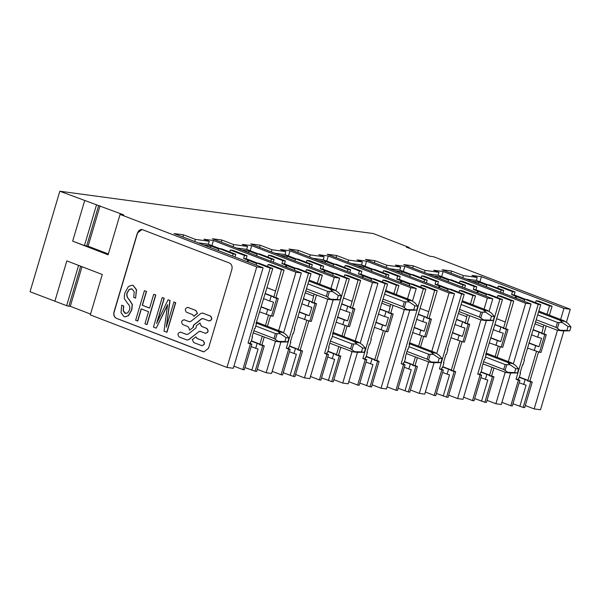 <?xml version="1.0" encoding="UTF-8"?>
<svg xmlns="http://www.w3.org/2000/svg" width="601" height="601" viewBox="0 0 601 601"><rect width="100%" height="100%" fill="white"/><g stroke="black" fill="none" stroke-linecap="round" stroke-linejoin="round"><path stroke-width="0.9" d="M78.588 265.394L66.651 305.676L30.05 291.74L59.822 191.231L373.341 233.564L408.89 247.364L406.351 247.161L429.978 256.244L433.599 256.732L570.266 309.26L566.405 322.286M570.266 309.26L563.933 308.411L481.424 276.693L471.928 275.408L477.247 277.452L463.379 275.581L451.561 271.036L442.066 269.759L531.074 303.971L525.65 303.235L443.14 271.524L433.644 270.24L438.963 272.283L425.095 270.412L413.278 265.867L403.782 264.59L492.79 298.802L487.366 298.066L404.856 266.356L395.36 265.071L400.672 267.114L386.804 265.244L374.994 260.699L365.498 259.414L454.506 293.634L449.082 292.897L366.565 261.18L357.069 259.902L362.388 261.946L348.52 260.075L336.703 255.53L327.207 254.246L416.223 288.465L410.791 287.729L328.281 256.011L318.785 254.734L324.104 256.777L310.236 254.899L298.419 250.362L288.923 249.077L377.939 283.289L372.507 282.56L289.998 250.842L280.502 249.558L285.821 251.609L271.952 249.731L260.135 245.193L250.64 243.908L339.648 278.12L334.224 277.392L251.714 245.674L242.218 244.389L247.529 246.433L233.661 244.562L221.852 240.024L212.356 238.74L301.364 272.952L295.94 272.223L213.423 240.505L203.927 239.221L209.246 241.264L195.378 239.393L183.56 234.848L174.065 233.571L263.08 267.783L256.747 266.927L120.08 214.399L123.701 214.888L59.822 191.231M525.297 405.502L534.169 408.913L540.494 409.769L563.851 330.933M487.013 400.334L495.878 403.744L501.309 404.473L510.617 373.033M448.729 395.165L457.594 398.576L463.018 399.304L486.344 320.566M410.445 389.996L419.31 393.4L424.734 394.136L434.05 362.696M372.154 384.828L381.026 388.231L386.451 388.967L409.769 310.229M333.871 379.659L342.735 383.062L348.167 383.799L357.475 352.359M295.587 374.483L304.452 377.894L309.883 378.63L333.202 299.891M257.303 369.315L266.168 372.725L271.592 373.461L280.907 342.014M54.864 301.274L66.831 260.879L102.275 274.499L90.308 314.901L226.975 367.436L233.308 368.285L263.08 267.783M90.548 314.09L70.294 306.307L68.822 306.24L80.684 266.198M66.651 305.676L68.822 306.24M256.747 266.927L226.975 367.436M120.08 214.399L108.112 254.794L72.668 241.166L84.636 200.772M203.13 351.683L116.481 318.372C114.175 317.163 113.349 315.014 114.002 311.934L137.351 233.105L141.979 229.499L229.394 262.998C231.701 264.215 232.527 266.356 231.873 269.443L208.524 348.264L203.897 351.878L116.662 318.402A5.169 4.177 97.7 0 1 114.182 311.957L137.531 233.135A5.169 4.177 97.7 0 1 142.061 229.507M256.822 263.013L259.384 263.358L272.771 268.504L270.21 268.159L256.822 263.013L256.191 265.139M233.188 253.93L235.75 254.276L221.574 248.822L219.012 248.476L233.188 253.93L232.557 256.056M219.012 248.476L218.381 250.602M195.378 239.393L194.747 241.519M183.56 234.848L182.937 236.974M272.771 268.504L255.981 323.623L256.462 323.684L255.004 328.612L254.516 328.552L252.037 336.921L252.518 336.988L251.06 341.916L250.579 341.849L250.144 343.329L251.902 344.155L250.392 343.952L242.804 369.57L233.939 366.159M250.392 343.952L248.033 343.043L270.21 268.159M100.066 205.805L88.099 246.2L108.353 253.983M72.668 241.166L84.456 245.569L88.099 246.2M301.364 272.952L283.619 332.849M295.94 272.223L278.646 330.603M275.461 341.353L266.168 372.725M213.423 240.505L211.92 245.584M209.246 241.264L208.374 244.224L219.673 248.566M247.056 255.801L232.88 250.347L230.318 250.001L244.494 255.455L247.056 255.801L246.185 258.753L257.483 263.103M284.078 270.029L270.69 264.883L268.129 264.538L281.516 269.684L284.078 270.029L275.904 297.623L273.312 297.27L273.943 296.841L281.516 269.684M278.271 298.532L276.76 298.321L271.509 316.058L273.019 316.261L278.271 298.532L275.904 297.623M270.533 315.765L267.415 326.29M264.215 337.086L261.901 344.914L259.301 344.568L262.75 345.62L255.162 371.238L256.672 371.441L264.26 345.823L261.901 344.914M198.21 242.849L208.374 244.224M82.021 266.716L70.294 306.307M203.972 351.885A5.169 4.177 97.7 0 1 203.311 351.705M250.144 343.329L248.033 343.043M242.804 369.57L244.314 369.773L251.902 344.155M218.847 249.039L210.718 245.914L203.724 244.968M235.75 254.276L234.953 256.973M255.162 371.238L244.96 367.579M264.26 345.823L262.75 345.62M251.811 370.216L258.084 349.038L255.688 348.31L257.153 343.366L259.933 344.14L262.246 336.327M259.452 344.072L259.301 344.568M268.519 315.149L265.447 325.532M259.467 311.844L271.509 316.058M276.76 298.321L273.312 297.27M268.129 264.538L267.543 266.491M256.657 263.569L243.615 258.407L246.185 258.753M244.494 255.455L243.615 258.407M230.318 250.001L229.732 251.962M187.79 307.374L195.678 310.401L197.496 313.376L195.858 310.424L187.707 307.366M197.496 313.376L193.868 316.261L192.455 314.548L186.558 312.287C184.537 309.71 185.018 308.103 187.985 307.449L188.173 307.472M189.57 321.783L184.041 319.732M209.088 320.896C212.063 320.25 212.536 318.635 210.523 316.066L202.364 313.001M209.381 320.987L208.908 320.874C211.883 320.22 212.356 318.613 210.342 316.043L202.462 313.016M203.191 318.635L201.568 318.928L193.74 325.149L193.379 327.282L189.563 330.144L193.379 327.282M186.911 334.524L180.383 332.09M200.005 331.271L205.249 333.239C208.216 332.586 208.697 330.971 206.676 328.401L201.786 326.523L200.644 325.164L200.005 322.902L196.377 325.787L196.016 327.928L188.188 334.148L186.565 334.441L180.473 332.098M200.824 325.186L201.966 326.546L206.857 328.424C208.878 331.001 208.397 332.608 205.429 333.262M205.722 333.345L205.249 333.239M200.531 331.376L198.908 331.669L188.842 339.67L187.099 339.986M187.362 340.061L188.661 339.648L198.908 331.669M201.583 345.598C204.558 344.944 205.031 343.336 203.018 340.767L197.12 338.498L195.888 336.815L192.26 339.7L193.898 342.645L202.064 345.71M196.159 337.169L197.301 338.521L203.198 340.79C205.211 343.359 204.738 344.974 201.763 345.628M156.215 328.161L153.458 327.102L162.21 297.54L164.081 298.261L156.621 323.443L168.062 299.786L169.88 300.485L166.304 327.162L173.944 302.002L175.717 302.686L166.958 332.248L164.028 331.166L167.596 304.639L156.215 328.161L167.469 305.383M162.21 297.54L164.261 298.284L157.207 322.091M168.062 299.786L170.068 300.515L166.567 325.727M141.348 308.922L137.764 321.024L135.653 320.258L144.405 290.696L146.524 291.462L142.422 305.308L149.604 308.073M144.405 290.696L146.344 291.44L142.242 305.285L149.596 308.11L153.698 294.265L155.802 295.031L147.042 324.593L144.939 323.826L148.537 311.686L141.182 308.861L137.584 321.002M131.439 288.803L129.29 289.464L127.172 293.033C126.586 295.519 127.262 297.698 129.207 299.561L132.37 304.489L131.814 309.838L128.546 315.645L125.023 316.877M121.695 305.233L123.543 305.924L123.167 310.852L125.076 313.354L127.72 312.918L129.583 309.808C130.259 307.524 129.598 305.368 127.6 303.347L124.437 298.825L124.294 296.038L124.94 292.732L128.426 286.497L132.077 285.212L133.144 285.498L136.367 289.75L135.593 298.149L133.73 297.435L134.226 291.928L132.13 288.991L129.11 289.442L126.991 293.01C126.323 295.271 126.999 297.45 129.027 299.538L132.19 304.459L131.634 309.815L128.366 315.623L124.925 316.862L123.964 316.614L121.019 312.663L121.695 305.233L123.723 305.947L123.348 310.875L125.827 313.534M132.182 285.235L133.324 285.52L136.547 289.772L135.593 298.149M252.097 336.733L252.518 336.988M256.462 323.684L256.034 323.436M210.252 247.477L210.718 245.914M247.77 260.008L247.266 261.705M251.376 340.85L259.933 344.14M251.293 341.12L257.153 343.366M265.304 293.821L271.164 296.075L269.699 301.003L273.53 302.175L271.051 310.544L267.7 309.523L266.243 314.451M271.164 296.075L273.463 296.774M260.924 306.916L267.7 309.523M267.077 287.729L275.243 290.869M265.387 293.551L273.943 296.841M248.529 260.451L248.063 262.013M197.316 313.354L193.687 316.239M202.838 313.106L200.914 313.399L190.848 321.4L189.225 321.693L183.951 319.709M184.507 319.837L184.327 319.807C181.352 320.461 180.878 322.076 182.892 324.645L187.79 326.531L188.932 327.883L189.563 330.144M193.199 327.26L193.244 326.816M202.665 318.522L201.38 318.898L193.56 325.126L193.064 326.794M203.01 318.605L208.908 320.874M180.848 332.195L180.668 332.173C177.693 332.826 177.212 334.434 179.233 337.011L186.919 339.963M200.351 331.354L198.728 331.647M200.644 325.164L200.005 322.902M173.764 301.98L175.717 302.686M175.537 302.664L166.778 332.218M153.698 294.265L155.802 295.031M155.621 295.008L146.862 324.563M125.256 313.376L125.729 313.527M251.18 346.574L255.688 348.31M260.992 306.683L271.051 310.544M263.396 298.577L269.699 301.003M563.933 308.411L560.65 319.499M557.465 330.242L534.169 408.913M481.424 276.693L479.921 281.771M477.247 277.452L476.368 280.412L487.674 284.754M515.057 291.988L500.873 286.534L498.312 286.189L512.495 291.643L515.057 291.988L514.178 294.941L525.484 299.29M552.079 306.217L538.684 301.071L536.122 300.725L549.517 305.871L552.079 306.217L549.419 315.179M546.271 334.712L544.761 334.509L539.51 352.246L541.013 352.449L546.271 334.712L543.905 333.803L546.226 325.975M538.534 351.946L529.894 381.102L527.302 380.756L530.751 381.808L523.163 407.425L524.673 407.628L532.261 382.011L529.894 381.102M466.211 279.037L476.368 280.412M463.379 275.581L462.747 277.707M524.816 299.2L527.385 299.546L540.772 304.692L538.211 304.346L524.816 299.2L524.192 301.326M501.189 290.11L503.751 290.463L489.575 285.009L487.005 284.664L501.189 290.11L500.558 292.236M487.005 284.664L486.382 286.79M451.561 271.036L450.93 273.162M540.772 304.692L523.974 359.811L524.455 359.871L522.998 364.799L522.517 364.732L520.038 373.108L520.519 373.176L519.061 378.104L518.573 378.037L518.137 379.516L519.895 380.343L518.393 380.14L510.805 405.758L501.933 402.347M518.393 380.14L516.026 379.231L538.211 304.346M531.074 303.971L513.337 363.868M525.65 303.235L508.356 361.622M505.171 372.372L495.878 403.744M523.163 407.425L512.961 403.767M532.261 382.011L530.751 381.808M536.52 351.33L527.933 380.328L527.302 380.756M527.468 348.032L539.51 352.246M543.905 333.803L541.313 333.457L541.944 333.029L543.83 325.058M544.761 334.509L541.313 333.457M547.03 314.263L549.517 305.871M536.122 300.725L535.544 302.679M524.65 299.756L511.616 294.595L514.178 294.941M512.495 291.643L511.616 294.595M498.312 286.189L497.733 288.149M486.84 285.227L478.719 282.102L471.725 281.155M518.137 379.516L516.026 379.231M510.805 405.758L512.307 405.96L519.895 380.343M503.751 290.463L502.947 293.16M519.181 382.762L526.085 385.226L519.812 406.404M523.689 384.49L525.146 379.554L527.445 380.26M519.377 377.037L527.933 380.328M519.294 377.308L525.146 379.554M533.305 330.009L539.157 332.263L537.7 337.184L541.531 338.355L539.052 346.732L535.701 345.71L534.236 350.638M539.157 332.263L541.456 332.962M528.925 343.103L535.701 345.71M535.078 323.916L543.236 327.057M533.387 329.739L541.944 333.029M515.763 296.188L515.26 297.893M516.529 296.631L516.064 298.201M478.253 283.664L478.719 282.102M520.09 372.92L520.519 373.176M524.455 359.871L524.034 359.616M528.993 342.87L539.052 346.732M531.397 334.765L537.7 337.184M311.063 273.673L308.501 273.327L295.106 268.181L297.668 268.527L311.063 273.673L294.265 328.792L294.745 328.86L293.288 333.78L292.807 333.72L290.321 342.097L290.801 342.157L289.344 347.085L288.863 347.017L288.427 348.497L290.185 349.324L288.675 349.121L281.088 374.739L272.223 371.335M288.675 349.121L286.316 348.212L308.501 273.327M295.106 268.181L294.475 270.307M271.472 259.099L274.041 259.444L259.857 253.99L257.296 253.645L271.472 259.099L270.848 261.225M257.296 253.645L256.665 255.771M233.661 244.562L233.038 246.688M221.852 240.024L221.221 242.15M339.648 278.12L335.921 290.719M334.224 277.392L330.941 288.48M327.755 299.23L304.452 377.894M251.714 245.674L250.204 250.752M247.529 246.433L246.658 249.392L257.957 253.735M285.34 260.969L271.164 255.523L268.602 255.17L282.778 260.624L285.34 260.969L284.468 263.922L295.767 268.271M322.361 275.198L308.974 270.052L306.412 269.706L319.8 274.852L322.361 275.198L319.709 284.16M316.509 294.963L314.195 302.791L311.603 302.438L312.227 302.01L314.12 294.039M316.554 303.7L315.052 303.497L309.793 321.227L311.303 321.43L316.554 303.7L314.195 302.791M308.816 320.934L300.184 350.082L297.593 349.737L301.041 350.789L293.453 376.406L294.956 376.609L302.543 350.992L300.184 350.082M236.501 248.018L246.658 249.392M257.13 254.208L249.002 251.083L242.015 250.136M274.041 259.444L273.237 262.141M288.427 348.497L286.316 348.212M281.088 374.739L282.598 374.941L290.185 349.324M293.453 376.406L283.244 372.748M302.543 350.992L301.041 350.789M290.095 375.385L296.368 354.207L293.972 353.478L295.437 348.542L297.735 349.241L297.593 349.737M306.803 320.318L298.216 349.309L297.735 349.241M309.793 321.227L297.75 317.012M315.052 303.497L311.603 302.438M317.32 283.244L319.8 274.852M306.412 269.706L305.834 271.667M294.941 268.737L281.907 263.576L284.468 263.922M282.778 260.624L281.907 263.576M268.602 255.17L268.023 257.13M248.544 252.653L249.002 251.083M286.053 265.176L285.55 266.874M290.381 341.901L290.801 342.157M294.745 328.86L294.317 328.604M289.659 346.018L298.216 349.309M289.584 346.289L295.437 348.542M299.208 312.084L305.984 314.691L304.527 319.619M303.588 298.99L311.746 301.95M309.447 301.244L307.99 306.172L311.821 307.344L309.335 315.72L305.984 314.691M305.368 292.897L313.527 296.038M303.67 298.72L312.227 302.01M286.812 265.619L286.354 267.182M289.472 351.743L293.972 353.478M299.283 311.851L309.335 315.72M301.679 303.745L307.99 306.172M349.346 278.841L346.785 278.496L333.39 273.35L335.951 273.695L349.346 278.841L332.548 333.961L333.029 334.028L331.572 338.949L331.091 338.889L328.612 347.265L329.093 347.325L327.628 352.254L327.147 352.186L326.711 353.666L328.469 354.492L326.967 354.29L319.379 379.907L310.507 376.504M326.967 354.29L324.6 353.38L346.785 278.496M333.39 273.35L332.759 275.476M309.763 264.267L312.325 264.613L298.141 259.159L295.579 258.813L309.763 264.267L309.132 266.393M295.579 258.813L294.948 260.939M271.952 249.731L271.321 251.857M260.135 245.193L259.504 247.319M377.939 283.289L360.194 343.186M372.507 282.56L355.214 340.947M352.028 351.69L342.735 383.062M289.998 250.842L288.488 255.928M285.821 251.609L284.942 254.561L296.248 258.903M323.631 266.138L309.447 260.691L306.886 260.346L321.062 265.792L323.631 266.138L322.752 269.098L334.058 273.44M360.653 280.366L347.258 275.22L344.696 274.875L358.091 280.021L360.653 280.366L352.479 307.96L349.887 307.607L350.511 307.179L358.091 280.021M354.838 308.869L353.335 308.666L348.077 326.403L349.587 326.606L354.838 308.869L352.479 307.96M347.1 326.103L343.982 336.628M340.79 347.423L338.468 355.251L335.876 354.906L339.325 355.957L331.737 381.575L333.239 381.785L340.835 356.16L338.468 355.251M274.785 253.186L284.942 254.561M295.414 259.377L287.293 256.251L280.299 255.312M312.325 264.613L311.521 267.31M326.711 353.666L324.6 353.38M319.379 379.907L320.881 380.11L328.469 354.492M331.737 381.575L321.535 377.916M340.835 356.16L339.325 355.957M328.379 380.553L334.652 359.375L332.263 358.647L333.72 353.711L336.019 354.41L335.876 354.906M345.094 325.487L342.014 335.869M338.814 346.672L336.507 354.477L336.019 354.41M348.077 326.403L336.034 322.181M353.335 308.666L349.887 307.607M344.696 274.875L344.118 276.836M333.224 273.913L320.19 268.752L322.752 269.098M321.062 265.792L320.19 268.752M306.886 260.346L306.307 262.299M286.827 257.821L287.293 256.251M324.337 270.345L323.834 272.043M328.664 347.07L329.093 347.325M333.029 334.028L332.601 333.773M327.951 351.187L336.507 354.477M327.868 351.457L333.72 353.711M337.499 317.26L344.268 319.86L342.81 324.788M341.879 304.159L350.03 307.119M347.731 306.412L346.274 311.341L350.105 312.512L347.626 320.889L344.268 319.86M343.652 298.073L351.81 301.206M341.954 303.896L350.511 307.179M325.103 270.788L324.638 272.351M327.755 356.911L332.263 358.647M337.567 317.02L347.626 320.889M339.971 308.914L346.274 311.341M387.63 284.01L385.068 283.664L371.681 278.518L374.243 278.864L387.63 284.01L370.832 339.129L371.313 339.197L369.855 344.125L369.375 344.057L366.895 352.434L367.376 352.494L365.919 357.422L365.431 357.362L364.995 358.835L366.76 359.661L365.25 359.458L357.663 385.076L348.798 381.673M365.25 359.458L362.884 358.549L385.068 283.664M371.681 278.518L371.05 280.644M348.047 269.436L350.608 269.781L336.432 264.335L333.871 263.989L348.047 269.436L347.416 271.562M333.871 263.989L333.239 266.108M310.236 254.899L309.605 257.025M298.419 250.362L297.788 252.488M416.223 288.465L412.489 301.063M410.791 287.729L407.508 298.817M404.323 309.568L381.026 388.231M328.281 256.011L326.779 261.097M324.104 256.777L323.225 259.73L334.532 264.072M361.915 271.306L347.731 265.86L345.169 265.514L359.353 270.961L361.915 271.306L361.036 274.266L372.342 278.609M398.936 285.543L385.542 280.389L382.98 280.043L396.375 285.19L398.936 285.543L396.284 294.505M393.084 305.3L390.763 313.129L388.171 312.775L388.802 312.347L390.688 304.376M393.129 314.038L391.619 313.835L386.368 331.572L387.87 331.775L393.129 314.038L390.763 313.129M385.391 331.271L376.752 360.427L374.16 360.074L377.608 361.126L370.021 386.751L371.531 386.954L379.118 361.336L376.752 360.427M313.068 258.362L323.225 259.73M333.698 264.545L325.577 261.42L318.583 260.481M350.608 269.781L349.812 272.478M364.995 358.835L362.884 358.549M357.663 385.076L359.165 385.286L366.76 359.661M370.021 386.751L359.819 383.092M379.118 361.336L377.608 361.126M366.67 385.722L372.943 364.544L370.547 363.815L372.011 358.88L374.31 359.578L374.16 360.074M383.378 330.655L374.791 359.646L374.31 359.578M386.368 331.572L374.325 327.35M391.619 313.835L388.171 312.775M393.888 293.581L396.375 285.19M382.98 280.043L382.401 282.004M371.508 279.082L358.474 273.921L361.036 274.266M359.353 270.961L358.474 273.921M345.169 265.514L344.591 267.468M325.111 262.99L325.577 261.42M362.628 275.513L362.118 277.211M366.948 352.246L367.376 352.494M371.313 339.197L370.892 338.941M366.234 356.355L374.791 359.646M366.152 356.626L372.011 358.88M375.783 322.429L382.559 325.028L381.094 329.957M380.163 309.335L388.314 312.287M386.015 311.581L384.557 316.509L388.389 317.681L385.91 326.058L382.559 325.028M381.935 303.242L390.102 306.375M380.245 309.064L388.802 312.347M363.387 275.957L362.921 277.519M366.039 362.08L370.547 363.815M375.85 322.189L385.91 326.058M378.254 314.083L384.557 316.509M425.914 289.179L423.352 288.833L409.965 283.687L412.526 284.033L425.914 289.179L409.116 344.298L409.604 344.365L408.139 349.294L407.658 349.226L405.179 357.603L405.66 357.67L404.203 362.591L403.722 362.531L403.279 364.003L405.044 364.83L403.534 364.627L395.946 390.252L387.082 386.841M403.534 364.627L401.175 363.718L423.352 288.833M409.965 283.687L409.334 285.813M386.33 274.604L388.892 274.95L374.716 269.503L372.154 269.158L386.33 274.604L385.699 276.73M372.154 269.158L371.523 271.284M348.52 260.075L347.889 262.194M336.703 255.53L336.079 257.656M454.506 293.634L436.762 353.523M449.082 292.897L431.788 351.284M428.603 362.035L419.31 393.4M366.565 261.18L365.062 266.266M362.388 261.946L361.509 264.898L372.815 269.248M400.198 276.475L386.022 271.028L383.461 270.683L397.637 276.129L400.198 276.475L399.319 279.435L410.626 283.777M437.22 290.711L423.833 285.558L421.271 285.212L434.658 290.366L437.22 290.711L429.046 318.297L426.455 317.944L427.086 317.523L434.658 290.366M431.413 319.206L429.903 319.003L424.652 336.74L426.162 336.943L431.413 319.206L429.046 318.297M423.675 336.44L420.557 346.965M417.357 357.768L415.036 365.596L412.444 365.243L415.892 366.302L408.304 391.92L409.814 392.122L417.402 366.505L415.036 365.596M351.352 263.531L361.509 264.898M371.989 269.714L363.86 266.589L356.866 265.65M388.892 274.95L388.096 277.647M403.279 364.003L401.175 363.718M395.946 390.252L397.456 390.455L405.044 364.83M408.304 391.92L398.102 388.261M417.402 366.505L415.892 366.302M404.954 390.89L411.227 369.72L408.83 368.984L410.295 364.048L412.594 364.754L412.444 365.243M421.662 335.824L418.589 346.206M415.389 357.009L413.075 364.815L412.594 364.754M424.652 336.74L412.609 332.526M429.903 319.003L426.455 317.944M421.271 285.212L420.685 287.173M409.799 284.25L396.758 279.089L399.319 279.435M397.637 276.129L396.758 279.089M383.461 270.683L382.875 272.636M363.395 268.159L363.86 266.589M400.912 280.682L400.409 282.38M405.232 357.415L405.66 357.67M409.604 344.365L409.176 344.11M404.518 361.524L413.075 364.815M404.435 361.794L410.295 364.048M414.066 327.598L420.843 330.197L419.385 335.125M418.446 314.503L426.605 317.456M424.306 316.75L422.841 321.678L426.672 322.85L424.193 331.226L420.843 330.197M420.219 308.411L428.385 311.543M418.529 314.233L427.086 317.523M401.671 281.125L401.205 282.688M404.323 367.256L408.83 368.984M414.134 327.357L424.193 331.226M416.538 319.251L422.841 321.678M464.205 294.355L461.636 294.009L448.248 288.856L450.81 289.201L464.205 294.355L447.407 349.466L447.888 349.534L446.43 354.462L445.942 354.395L443.463 362.771L443.944 362.839L442.486 367.759L442.005 367.699L441.57 369.179L443.328 370.006L441.818 369.803L434.23 395.42L425.365 392.01M441.818 369.803L439.459 368.894L461.636 294.009M448.248 288.856L447.617 290.982M424.614 279.773L427.176 280.119L413 274.672L410.438 274.326L424.614 279.773L423.99 281.899M410.438 274.326L409.807 276.452M386.804 265.244L386.18 267.37M374.994 260.699L374.363 262.825M492.79 298.802L489.064 311.401M487.366 298.066L484.083 309.154M480.898 319.905L457.594 398.576M404.856 266.356L403.346 271.434M400.672 267.114L399.8 270.067L411.099 274.417M438.482 281.644L424.306 276.197L421.744 275.851L435.92 281.298L438.482 281.644L437.611 284.604L448.909 288.946M475.504 295.88L462.116 290.734L459.555 290.388L472.942 295.534L475.504 295.88L472.852 304.842M469.651 315.638L467.338 323.466L464.738 323.12L465.369 322.692L467.262 314.721M469.697 324.375L468.187 324.172L462.935 341.909L464.445 342.112L469.697 324.375L467.338 323.466M461.959 341.608L453.327 370.764L450.735 370.411L454.183 371.471L446.588 397.088L448.098 397.291L455.686 371.673L453.327 370.764M389.636 268.7L399.8 270.067M410.273 274.882L402.144 271.765L395.15 270.818M427.176 280.119L426.379 282.823M441.57 369.179L439.459 368.894M434.23 395.42L435.74 395.623L443.328 370.006M446.588 397.088L436.386 393.43M455.686 371.673L454.183 371.471M443.238 396.059L449.51 374.889L447.114 374.153L448.579 369.217L450.878 369.923L450.735 370.411M459.945 340.992L451.359 369.983L450.878 369.923M462.935 341.909L450.893 337.694M468.187 324.172L464.738 323.12M470.463 303.918L472.942 295.534M459.555 290.388L458.976 292.341M448.083 289.419L435.049 284.258L437.611 284.604M435.92 281.298L435.049 284.258M421.744 275.851L421.166 277.805M401.686 273.327L402.144 271.765M439.196 285.851L438.692 287.556M443.523 362.583L443.944 362.839M447.888 349.534L447.46 349.279M442.802 366.7L451.359 369.983M442.727 366.963L448.579 369.217M452.35 332.766L459.126 335.373L457.669 340.294M456.73 319.672L464.889 322.624M462.59 321.918L461.132 326.846L464.964 328.018L462.477 336.395L459.126 335.373M458.503 313.579L466.669 316.719M456.813 319.401L465.369 322.692M439.955 286.294L439.496 287.864M442.614 372.425L447.114 374.153M452.425 332.533L462.477 336.395M454.822 324.427L461.132 326.846M502.489 299.523L499.927 299.178L486.532 294.024L489.094 294.377L502.489 299.523L485.691 354.635L486.171 354.703L484.714 359.631L484.233 359.563L481.747 367.94L482.235 368.007L480.77 372.936L480.289 372.868L479.853 374.348L481.611 375.174L480.109 374.971L472.514 400.589L463.649 397.178M480.109 374.971L477.742 374.062L499.927 299.178M486.532 294.024L485.901 296.15M462.905 284.942L465.467 285.287L451.283 279.841L448.722 279.495L462.905 284.942L462.274 287.068M448.722 279.495L448.091 281.621M425.095 270.412L424.464 272.538M413.278 265.867L412.647 267.993M443.14 271.524L441.63 276.603M438.963 272.283L438.084 275.235L449.383 279.585M476.766 286.82L462.59 281.366L460.028 281.02L474.204 286.474L476.766 286.82L475.894 289.772L487.193 294.114M513.795 301.048L500.4 295.902L497.838 295.557L511.233 300.703L513.795 301.048L505.621 328.634L503.029 328.289L503.653 327.861L511.233 300.703M507.98 329.543L506.478 329.34L501.219 347.077L502.729 347.28L507.98 329.543L505.621 328.634M500.242 346.777L497.125 357.31M493.932 368.105L491.61 375.933L489.019 375.58L492.467 376.639L484.879 402.257L486.382 402.46L493.969 376.842L491.61 375.933M427.927 273.868L438.084 275.235M448.556 280.051L440.435 276.933L433.441 275.987M465.467 285.287L464.663 287.992M479.853 374.348L477.742 374.062M472.514 400.589L474.024 400.792L481.611 375.174M484.879 402.257L474.677 398.598M493.969 376.842L492.467 376.639M481.521 401.228L487.794 380.057L485.405 379.321L486.863 374.385L489.161 375.092L489.019 375.58M498.237 346.161L495.156 356.551M491.956 367.346L489.642 375.152L489.161 375.092M501.219 347.077L489.176 342.863M506.478 329.34L503.029 328.289M497.838 295.557L497.26 297.51M486.367 294.588L473.333 289.427L475.894 289.772M474.204 286.474L473.333 289.427M460.028 281.02L459.449 282.981M439.97 278.496L440.435 276.933M477.479 291.019L476.976 292.725M481.807 367.752L482.235 368.007M486.171 354.703L485.743 354.447M481.085 371.869L489.642 375.152M481.01 372.139L486.863 374.385M490.641 337.935L497.41 340.542L495.953 345.47M495.021 324.84L503.172 327.793M500.873 327.094L499.416 332.015L503.247 333.187L500.768 341.563L497.41 340.542M496.794 318.748L504.953 321.888M495.096 324.57L503.653 327.861M478.246 291.462L477.78 293.033M480.898 377.593L485.405 379.321M490.709 337.702L500.768 341.563M493.105 329.596L499.416 332.015M256.161 323.015L277.805 331.339L280.351 333.728L275.461 333.555L255.778 325.99M256.439 322.068L282.027 331.902L285.941 334.487L288.946 338.025L287.774 341.961L280.427 342.007L275.604 341.376M275.461 333.555L274.003 338.483L278.098 341.345L275.949 341.398L253.239 332.864M280.427 342.007L274.89 341.188M274.003 338.483L253.87 330.738M288.946 338.025L286.046 337.634L280.351 333.728M286.046 337.634L284.882 341.571L287.774 341.961M278.098 341.345L284.882 341.571M340.068 299.839L337.176 299.448L338.34 295.504L341.24 295.895L340.068 299.839L332.721 299.876L327.184 299.065L330.392 299.215L326.298 296.353L306.585 288.78M308.876 281.05L330.099 289.209L332.646 291.605L327.755 291.425L308.043 283.852M327.184 299.065L305.954 290.907M309.154 280.104L334.321 289.78L338.235 292.356L341.24 295.895M338.34 295.504L332.646 291.605M330.392 299.215L337.176 299.448M332.721 299.876L327.898 299.253M332.729 333.352L354.38 341.676L356.919 344.072L352.028 343.892L332.345 336.327M333.007 332.406L358.594 342.247L362.516 344.824L365.513 348.362L364.349 352.299L357.002 352.344L352.171 351.72M352.028 343.892L350.571 348.82L354.665 351.683L352.524 351.735L329.806 343.209M357.002 352.344L351.457 351.525M350.571 348.82L330.437 341.083M365.513 348.362L362.621 347.971L356.919 344.072M362.621 347.971L361.449 351.908L364.349 352.299M354.665 351.683L361.449 351.908M416.643 310.176L413.743 309.785L414.915 305.841L417.808 306.232L416.643 310.176L409.296 310.214L403.752 309.402L406.96 309.56L402.865 306.69L383.16 299.118M385.444 291.387L406.674 299.546L409.213 301.942L404.323 301.762L384.617 294.19M403.752 309.402L382.529 301.244M385.729 290.441L410.889 300.117L414.81 302.701L417.808 306.232M414.915 305.841L409.213 301.942M406.96 309.56L413.743 309.785M409.296 310.214L404.465 309.59M409.296 343.689L430.947 352.013L433.494 354.41L428.603 354.229L408.92 346.664M409.582 342.75L435.169 352.584L439.083 355.161L442.081 358.699L440.916 362.643L433.569 362.681L428.738 362.057M428.603 354.229L427.138 359.158L431.24 362.02L429.091 362.08L406.381 353.546M433.569 362.681L428.032 361.87M427.138 359.158L407.012 351.42M442.081 358.699L439.188 358.309L433.494 354.41M439.188 358.309L438.024 362.253L440.916 362.643M431.24 362.02L438.024 362.253M493.211 320.513L490.318 320.123L491.483 316.186L494.383 316.577L493.211 320.513L485.863 320.551L480.327 319.74L483.535 319.897L479.44 317.035L459.727 309.455M462.019 301.725L483.242 309.883L485.788 312.28L480.898 312.107L461.185 304.527M480.327 319.74L459.096 311.581M462.297 300.785L487.464 310.454L491.378 313.038L494.383 316.577M491.483 316.186L485.788 312.28M483.535 319.897L490.318 320.123M485.863 320.551L481.04 319.927M485.871 354.034L507.514 362.35L510.061 364.747L505.171 364.567L485.488 357.002M486.149 353.087L511.736 362.921L515.65 365.506L518.655 369.037L517.491 372.981L510.144 373.018L505.313 372.395M505.171 364.567L503.713 369.495L507.807 372.365L505.666 372.417L482.949 363.883M510.144 373.018L504.6 372.207M503.713 369.495L483.58 361.757M518.655 369.037L515.763 368.646L510.061 364.747M515.763 368.646L514.591 372.59L517.491 372.981M507.807 372.365L514.591 372.59M569.786 330.85L566.886 330.46L568.058 326.523L570.95 326.914L569.786 330.85L562.438 330.896L556.894 330.077L560.102 330.234L556.008 327.372L536.295 319.792M538.586 312.069L559.816 320.228L562.356 322.624L557.465 322.444L537.76 314.871M556.894 330.077L535.671 321.918M538.864 311.123L564.031 320.799L567.953 323.376L570.95 326.914M568.058 326.523L562.356 322.624M560.102 330.234L566.886 330.46M562.438 330.896L557.608 330.272M98.594 205.737L86.627 246.132M84.456 245.569L96.423 205.174M408.89 247.635L408.755 248.085M277.805 331.339L282.027 331.902M283.221 332.563L278.751 331.962M275.423 339.31L277.061 333.795M327.755 291.425L326.298 296.353M327.718 297.179L329.356 291.673M331.046 289.832L335.516 290.441M334.321 289.78L330.099 289.209M354.38 341.676L358.594 342.247M359.796 342.901L355.319 342.3M351.998 349.647L353.628 344.14M404.323 301.762L402.865 306.69M404.293 307.517L405.923 302.01M407.613 300.177L412.091 300.778M410.889 300.117L406.674 299.546M430.947 352.013L435.169 352.584M436.364 353.245L431.894 352.637M428.566 359.984L430.196 354.477M480.898 312.107L479.44 317.035M480.86 317.861L482.498 312.347M484.188 310.514L488.658 311.115M487.464 310.454L483.242 309.883M507.514 362.35L511.736 362.921M512.938 363.582L508.461 362.981M505.14 370.329L506.771 364.815M557.465 322.444L556.008 327.372M557.435 328.199L559.065 322.692M560.756 320.851L565.233 321.452M564.031 320.799L559.816 320.228M409.401 247.657L409.221 248.258"/></g></svg>
